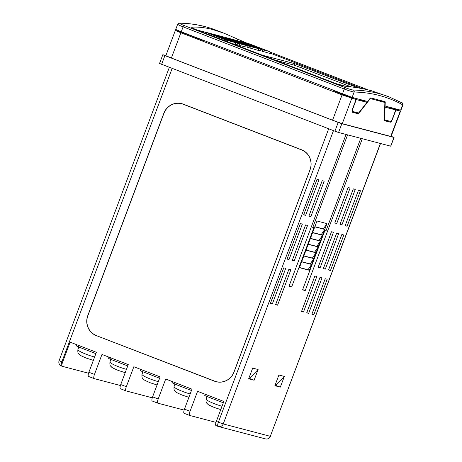 <?xml version="1.0" encoding="UTF-8"?>
<svg xmlns="http://www.w3.org/2000/svg" width="462" height="462" viewBox="0 0 462 462"><rect width="100%" height="100%" fill="white"/><g stroke="black" fill="none" stroke-linecap="round" stroke-linejoin="round"><path stroke-width="0.69" d="M240.413 41.99L248.077 44.86L243.878 43.769L235.839 40.5L240.956 42.822L250.993 45.957L240.91 42.117L247.592 44.745M402.91 104.949L400.935 110.21L400.606 110.158L402.627 104.782A1.559 1.496 -61.2 0 0 401.98 102.876C402.535 102.708 402.841 103.401 402.91 104.949L402.627 104.782A1312.115 363.709 111.1 0 0 379.475 95.519A1312.115 363.709 111.1 0 0 354.152 92.03C352.258 91.776 348.966 90.771 344.288 89.022L183.102 26.854C178.725 25.115 177.044 24.203 178.061 24.122M247.141 43.232L224.134 33.27L212.786 29.562C205.238 27.576 198.279 26.779 191.921 27.171L191.672 27.31M270.062 52.073L368.104 89.888M179.978 23.198A1.559 1.49 -88.7 0 0 179.493 23.1C192.423 23.395 204.608 25.739 216.049 30.151A1313.674 364.143 111.1 0 0 205.33 26.686A1313.674 364.143 111.1 0 0 179.978 23.198C179.129 23.314 180.48 24.082 184.043 25.502L345.224 87.665C349.029 89.085 351.715 89.876 353.268 90.032A1313.674 364.143 -68.9 0 1 378.621 93.526A1313.674 364.143 -68.9 0 1 389.339 96.985L371.171 90.65C363.623 88.664 354.856 87.168 344.866 86.163C342.671 85.834 339.229 84.794 334.534 83.039L197.43 30.163C193 28.401 191.164 27.402 191.921 27.171L191.99 27.645M336.567 83.795L345.836 86.261M358.194 87.913L294.981 63.739L262.578 55.29M232.219 43.578L235.66 44.473C235.193 41.285 234.898 43.093 234.413 42.325L219.311 36.498L234.413 42.325A1.559 0.433 111.1 0 0 234.401 42.319L226.276 40.182A1.559 0.433 111.1 0 0 225.537 41.002M235.747 44.138L239.276 45.432L245.819 46.928M247.291 47.176L258.749 50.543C258.281 47.355 257.992 49.163 257.501 48.395A1.559 0.433 111.1 0 0 257.501 48.395A1.559 0.433 111.1 0 0 257.49 48.395L250.502 45.698M362.3 88.646L270.385 53.199M238.681 41.135L239.963 41.574M197.372 30.14A2378.63 70.565 -159.4 0 1 229.198 38.49M258.836 50.214L270.293 53.58C269.825 50.393 269.537 52.2 269.046 51.432A1.559 0.433 111.1 0 0 269.046 51.432A1.559 0.433 111.1 0 0 269.034 51.426L248.862 43.665L241.02 41.603L261.515 49.509L269.034 51.426M182.502 32.271L180.186 31.659L203.482 40.644L179.966 31.601L175.346 30.423L180.885 32.756L342.065 94.924L356.052 99.515L332.975 90.616M358.235 99.018L366.938 102.373L356.277 99.573L332.981 90.587M385.06 107.144L395.726 109.944L392.429 118.711A3.119 0.866 -68.9 0 1 390.494 121.408L384.915 119.941A3.119 0.866 -68.9 0 1 384.886 119.929A3.119 0.866 -68.9 0 1 384.632 119.098L385.06 107.144L384.719 107.011M395.726 109.944L387.017 106.589M387.243 106.647L395.951 110.002L400.236 111.134L393.774 108.362M400.606 110.158L384.759 105.948M385.1 106.081L385.233 102.483A3.119 0.866 111.1 0 0 384.973 101.646L370.795 97.921A3.119 0.866 -68.9 0 0 369.987 98.475L367.631 101.49L352.131 97.413L181.254 31.786L175.71 29.447L177.685 24.191C178.505 23.204 179.112 22.84 179.493 23.1L179.493 23.1M356.277 99.573L352.98 108.339A3.119 0.866 111.1 0 0 352.702 111.469A3.119 0.866 111.1 0 0 352.725 111.475L358.304 112.942A3.119 0.866 111.1 0 0 359.113 112.387L366.938 102.373M369.975 98.493L384.655 102.42A2.287 0.635 -68.9 0 1 384.673 102.425A2.287 0.635 -68.9 0 1 384.863 103.038L384.263 119.646A3.95 1.097 111.1 0 0 384.592 120.709A3.95 1.097 111.1 0 0 384.621 120.721L390.199 122.187A3.95 1.097 111.1 0 0 392.654 118.769L395.951 110.002M370.507 98.695A2.287 0.635 111.1 0 0 369.912 99.105L359.038 113.017A3.95 1.097 -68.9 0 1 358.01 113.721L352.431 112.254A3.95 1.097 -68.9 0 1 352.402 112.243A3.95 1.097 -68.9 0 1 352.754 108.281L356.052 99.515M351.761 98.389L342.261 123.672L390.737 136.417L400.236 111.134M236.584 41.002L246.633 44.941L250.993 45.957M235.839 40.5L237.277 41.164M239.951 42.319L243.26 43.359M212.07 34.621L226.651 39.72L218.832 36.29L212.07 34.621M226.045 38.179L233.864 41.609L240.627 43.278L226.045 38.179M249.613 44.612L255.215 46.881M260.204 48.319L250.953 44.958L260.204 48.319L258.229 47.875M257.605 47.482L254.447 46.298M254.706 46.362L252.206 45.443M261.573 48.799L253.846 45.709L260.193 48.348M258.535 47.638L257.963 47.459M351.195 86.885L294.433 65.2L275.092 60.112M352.131 97.413L354.152 92.03A1.559 1.49 -88.7 0 0 353.268 90.032M258.252 47.805L256.445 47.436M256.485 47.338L255.226 46.858M226.08 38.08L233.864 41.609M233.899 41.511L240.627 43.278M212.104 34.523L226.651 39.72M346.05 134.454L288.981 286.29L291.643 286.989L313.935 227.674L312.814 227.379L347.591 134.858M360.764 138.323L325.987 230.844L324.867 230.55L302.57 289.865L305.232 290.563L362.3 138.727M327.188 279.244L325.231 278.725L311.89 314.218L313.848 314.738L327.188 279.244M343.82 234.996L341.863 234.482L328.517 269.975L330.48 270.489L343.82 234.996M360.452 190.754L358.489 190.234L345.149 225.727L347.112 226.247L360.452 190.754M322.008 277.881L320.045 277.362L306.704 312.855L308.668 313.375L322.008 277.881M338.64 233.633L336.677 233.119L323.336 268.613L325.294 269.127L338.64 233.633M355.266 189.391L353.309 188.871L339.968 224.365L341.926 224.884L355.266 189.391M316.822 276.519L314.865 275.999L301.519 311.492L303.482 312.012L316.822 276.519M333.454 232.27L331.491 231.757L318.151 267.25L320.114 267.764L333.454 232.27M350.086 188.028L348.123 187.508L334.783 223.002L336.746 223.521L350.086 188.028M290.904 269.698L288.941 269.184L275.6 304.677L277.564 305.191L290.904 269.698M307.536 225.456L305.573 224.942L292.232 260.435L294.196 260.949L307.536 225.456M324.168 181.208L322.205 180.694L308.864 216.187L310.822 216.707L324.168 181.208M285.718 268.335L283.76 267.821L270.42 303.315L272.378 303.829L285.718 268.335M302.35 224.093L300.387 223.579L287.046 259.072L289.01 259.586L302.35 224.093M318.982 179.845L317.019 179.331L303.678 214.824L305.642 215.338L318.982 179.845M326.946 223.614L316.972 220.992L303.811 256L299.428 267.665L309.401 270.293L326.946 223.614L323.36 228.909L324.751 229.447L321.165 234.748L322.563 235.285L318.976 240.581L320.368 241.118L316.782 246.413L318.174 246.951L314.587 252.252L315.979 252.789L312.393 258.085L313.79 258.622L310.204 263.918L311.596 264.455L308.01 269.75L309.401 270.293M284.349 376.432L278.909 375.005L274.89 385.701L280.324 387.127L284.349 376.432L275.768 385.06L275.19 384.91M248.666 378.805L252.685 368.104L258.119 369.536L254.1 380.232L248.666 378.805M95.877 353.644L78.5 346.939A3.119 0.433 -161.2 0 1 76.507 345.824L76.865 344.762M127.743 365.933L110.551 359.297A3.119 0.433 -161.2 0 1 108.558 358.183L108.916 357.126M159.604 378.222L142.596 371.662A3.119 0.433 -161.2 0 1 140.604 370.547L140.968 369.484M191.47 390.511L174.648 384.02A3.119 0.433 -161.2 0 1 172.655 382.906L173.019 381.849M94.063 378.574L88.537 376.443A4.158 1.155 -68.9 0 1 88.502 376.432A4.158 1.155 -68.9 0 1 88.877 372.262L96.385 352.292L70.114 342.157L62.607 362.127A4.158 1.155 -68.9 0 0 62.231 366.302A4.158 1.155 -68.9 0 0 62.266 366.314L88.554 373.227M125.924 390.864L120.403 388.733A4.158 1.155 -68.9 0 1 120.368 388.721A4.158 1.155 -68.9 0 1 120.744 384.551L128.251 364.582L101.975 354.446L94.467 374.416A4.158 1.155 -68.9 0 0 94.092 378.592A4.158 1.155 -68.9 0 0 94.127 378.603L120.42 385.516M157.79 403.153L152.264 401.022A4.158 1.155 -68.9 0 1 152.229 401.01A4.158 1.155 -68.9 0 1 152.604 396.841L160.112 376.871L133.841 366.736L126.334 386.706A4.158 1.155 -68.9 0 0 125.959 390.881A4.158 1.155 -68.9 0 0 125.993 390.892L152.281 397.805M189.651 415.442L184.13 413.311A4.158 1.155 -68.9 0 1 184.095 413.299A4.158 1.155 -68.9 0 1 184.471 409.13L191.978 389.16L165.702 379.025L158.195 398.995A4.158 1.155 -68.9 0 0 157.819 403.17A4.158 1.155 -68.9 0 0 157.854 403.182L184.147 410.089M217.977 426.368L215.991 425.6A4.158 1.155 -68.9 0 1 215.956 425.589A4.158 1.155 -68.9 0 1 216.332 421.419L223.839 401.449L197.569 391.314L190.061 411.284A4.158 1.155 -68.9 0 0 189.686 415.459A4.158 1.155 -68.9 0 0 189.72 415.465L216.008 422.378M223.331 402.8L206.699 396.384A3.119 0.433 -161.2 0 1 204.706 395.27L205.064 394.207M96.263 335.585L214.587 381.219A15.587 14.969 -75.3 0 0 234.049 372.02L310.071 169.762A15.587 14.969 -75.3 0 0 301.582 149.78L183.258 104.146A15.587 14.969 -75.3 0 0 163.796 113.346L87.774 315.61A15.587 14.969 -75.3 0 0 96.263 335.585L214.651 381.127A15.483 14.871 -75.3 0 0 233.98 371.991L310.008 169.733A15.483 14.871 -75.3 0 0 301.571 149.89L183.247 104.25A15.483 14.871 -75.3 0 0 163.918 113.386L87.895 315.65A15.483 14.871 -75.3 0 0 96.327 335.493M391.147 136.25L393.953 137.433L341.834 123.729L338.201 122.43L164.905 55.596L162.832 54.718L165.916 55.515M394.074 137.451L390.788 146.206L338.548 132.478L334.91 131.179L159.54 63.473L162.832 54.718M400.566 111.18L391.066 136.463L390.737 136.417M342.261 123.672L332.565 120.207L342.065 94.924M180.885 32.756L171.385 58.039L332.565 120.207M171.385 58.039L165.841 55.706L175.346 30.423M311.966 314.01L313.848 314.738M328.598 269.762L330.48 270.489M345.229 225.52L347.112 226.247M306.785 312.647L308.668 313.375M323.412 268.399L325.294 269.127M340.044 224.157L341.926 224.884M301.599 311.284L303.482 312.012M318.231 267.036L320.114 267.764M334.863 222.794L336.746 223.521M275.681 304.47L277.564 305.191M292.313 260.221L294.196 260.949M308.939 215.979L310.822 216.707M270.495 303.107L272.378 303.829M287.127 258.859L289.01 259.586M303.759 214.616L305.642 215.338M302.674 289.582L305.232 290.563M289.085 286.007L291.643 286.989M311.336 226.807L312.814 227.379M308.01 269.75L299.486 267.51M311.596 264.455L301.622 261.833M310.204 263.918L301.68 261.677M313.79 258.622L303.811 256M312.393 258.085L303.875 255.844M315.979 252.789L306.006 250.161M314.587 252.252L306.063 250.011M318.174 246.951L308.2 244.329M316.782 246.413L308.258 244.173M320.368 241.118L310.395 238.496M318.976 240.581L310.452 238.34M322.563 235.285L312.583 232.663M321.165 234.748L312.647 232.507M324.751 229.447L314.778 226.825M323.36 228.909L314.836 226.669M275.086 385.181L275.768 385.06M275.67 385.331L280.324 387.127M258.119 369.536L249.44 378.436L254.1 380.232M249.44 378.436L248.862 378.28M249.544 378.164L248.96 378.014M343.589 85.932L344.132 86.047M341.378 85.355L342.082 85.557M341.857 85.493L341.43 85.372M339.899 84.875L341.02 85.251M93.347 360.372L86.163 358.056C81.739 356.156 79.562 355.059 79.643 354.764C78.979 353.776 77.466 354.054 77.911 349.59A13.254 1.831 18.8 0 0 86.382 354.325A13.254 1.831 18.8 0 0 94.595 357.057M125.202 372.678L118.214 370.42C113.791 368.52 111.613 367.423 111.689 367.128C111.03 366.135 109.517 366.412 109.962 361.948A13.254 1.831 18.8 0 0 118.428 366.689A13.254 1.831 18.8 0 0 126.449 369.363M157.063 384.99L150.266 382.779C145.836 380.879 143.665 379.781 143.74 379.487C143.081 378.499 141.568 378.776 142.013 374.312A13.254 1.831 18.8 0 0 150.479 379.048A13.254 1.831 18.8 0 0 158.31 381.67M188.918 397.303L182.311 395.143C177.887 393.243 175.716 392.146 175.791 391.845C175.127 390.858 173.62 391.135 174.058 386.671A13.254 1.831 18.8 0 0 182.53 391.406A13.254 1.831 18.8 0 0 190.165 393.976M220.772 409.609L214.362 407.501C209.939 405.601 207.761 404.504 207.842 404.21C207.178 403.222 205.665 403.499 206.11 399.035A13.254 1.831 18.8 0 0 214.582 403.771A13.254 1.831 18.8 0 0 222.02 406.283M243.174 42.874L237.318 40.627L229.475 38.565L249.365 46.258L257.49 48.395M218.624 36.238L214.229 34.558L206.387 32.496L226.276 40.182M239.732 42.96L225.774 37.595L218.255 35.672L238.427 43.434L246.275 45.501L240.615 43.301L245.957 45.363A1.559 0.433 111.1 0 0 245.946 45.357C246.448 46.125 246.737 44.323 247.205 47.511M342.434 93.948L344.288 89.022A1.559 0.433 111.1 0 1 345.224 87.665M184.043 25.502A1.559 0.433 111.1 0 0 183.102 26.854L181.254 31.786M237.422 40.662L237.197 39.079M249.497 43.89A1.559 0.433 111.1 0 0 249.486 43.884A1.559 0.433 111.1 0 0 249.468 43.884L248.712 43.619A1.559 1.496 -75.3 0 1 248.862 43.665M241.02 41.603A1.559 1.496 -75.3 0 0 240.869 41.551L248.712 43.619M241.343 41.747A1.559 0.433 111.1 0 0 240.95 42.013M270.212 53.569A1.559 1.496 -75.3 0 0 269.363 51.571M260.909 49.29A1.559 0.433 111.1 0 0 259.939 50.641M262.364 51.507A1.559 1.496 -75.3 0 0 261.515 49.509M229.799 38.71A1.559 0.433 111.1 0 0 229.406 38.975M249.365 46.258A1.559 0.433 111.1 0 0 248.394 47.603M229.475 38.565A1.559 1.496 -75.3 0 0 229.319 38.519L228.344 38.565M237.318 40.627A1.559 1.496 -75.3 0 0 237.168 40.581L229.319 38.519M237.953 40.858A1.559 0.433 111.1 0 0 237.936 40.852A1.559 0.433 111.1 0 0 237.924 40.847L237.168 40.581M258.668 50.531A1.559 1.496 -75.3 0 0 257.819 48.533M250.82 48.47A1.559 1.496 -75.3 0 0 249.971 46.471M218.255 35.672A1.559 0.433 111.1 0 0 217.862 35.938M237.82 43.22A1.559 0.433 111.1 0 0 236.85 44.566M217.931 35.534A1.559 1.496 -75.3 0 0 217.775 35.482L216.799 35.534M225.774 37.595A1.559 1.496 -75.3 0 0 225.623 37.543L217.775 35.482M247.124 47.499A1.559 1.496 -75.3 0 0 246.275 45.501M239.276 45.432A1.559 1.496 -75.3 0 0 238.427 43.434M206.71 32.64A1.559 0.433 111.1 0 0 205.977 33.455M206.387 32.496A1.559 1.496 -75.3 0 0 206.231 32.444C205.613 32.271 204.989 32.588 204.354 33.403M214.229 34.558A1.559 1.496 -75.3 0 0 214.079 34.511L206.231 32.444M235.58 44.462A1.559 1.496 -75.3 0 0 234.731 42.464M227.835 41.886A1.559 1.496 -75.3 0 0 226.882 40.402M294.433 65.2L294.981 63.739M301.703 67.799L302.252 66.337M333.477 130.63L223.233 423.937L270.305 436.319L380.376 143.48M88.877 372.262L94.467 374.416M120.744 384.551L126.334 386.706M152.604 396.841L158.195 398.995M184.471 409.13L190.061 411.284M216.332 421.419L218.382 422.204L328.678 128.777M172.153 68.411L61.862 361.838L62.607 362.127M62.197 366.285L61.521 366.025A4.158 1.155 111.1 0 1 61.486 366.014L62.231 366.302M61.862 361.838A4.158 1.155 111.1 0 0 61.486 366.014A4.158 4.158 0 0 1 59.09 360.672L61.862 361.838M215.956 425.589L218.006 426.38A4.158 1.155 111.1 0 1 218.382 422.204L223.233 423.937A4.158 3.991 104.7 0 1 218.445 426.524L265.523 438.9A4.158 3.991 104.7 0 0 270.305 436.319L380.532 143.52M218.006 426.38A4.158 1.155 111.1 0 0 218.041 426.391A4.158 3.991 104.7 0 0 218.445 426.524A4.158 4.158 0 0 1 218.006 426.38M390.661 146.183L393.953 137.433M338.548 132.478L341.834 123.729M334.91 131.179L338.201 122.43M161.619 64.345L164.905 55.596M206.699 396.384L207.161 395.016M174.648 384.02L175.115 382.657M142.596 371.662L143.064 370.293M110.551 359.297L111.013 357.934M78.5 346.939L78.962 345.57M378.956 100.063L385.233 102.483M384.286 118.965L384.632 119.098M384.263 119.895L390.199 122.187M377.691 99.728L384.655 102.42M384.263 119.687L384.863 119.924L384.263 119.693M369.588 98.984L369.912 99.105M358.633 112.861L359.038 113.017M352.073 111.429L358.01 113.721M389.339 96.985L401.98 102.876M216.049 30.151L224.134 33.27M249.486 43.884L269.046 51.432M240.869 41.551L239.888 41.603M237.936 40.852L243.203 42.879M250.485 45.692L257.501 48.395M239.761 42.972L225.623 37.543M218.63 36.238L214.079 34.511M88.502 376.432L94.092 378.592M120.368 388.721L125.959 390.881M152.229 401.01L157.819 403.17M184.095 413.299L189.686 415.459M59.09 360.672L169.352 67.331M265.523 438.9A4.158 4.158 0 0 0 270.472 436.342M206.11 399.035L206.976 396.488M174.058 386.671L174.925 384.13M142.013 374.312L142.874 371.766M109.962 361.948L110.828 359.407M77.911 349.59L78.777 347.049M377.702 99.734L384.673 102.425"/></g></svg>
